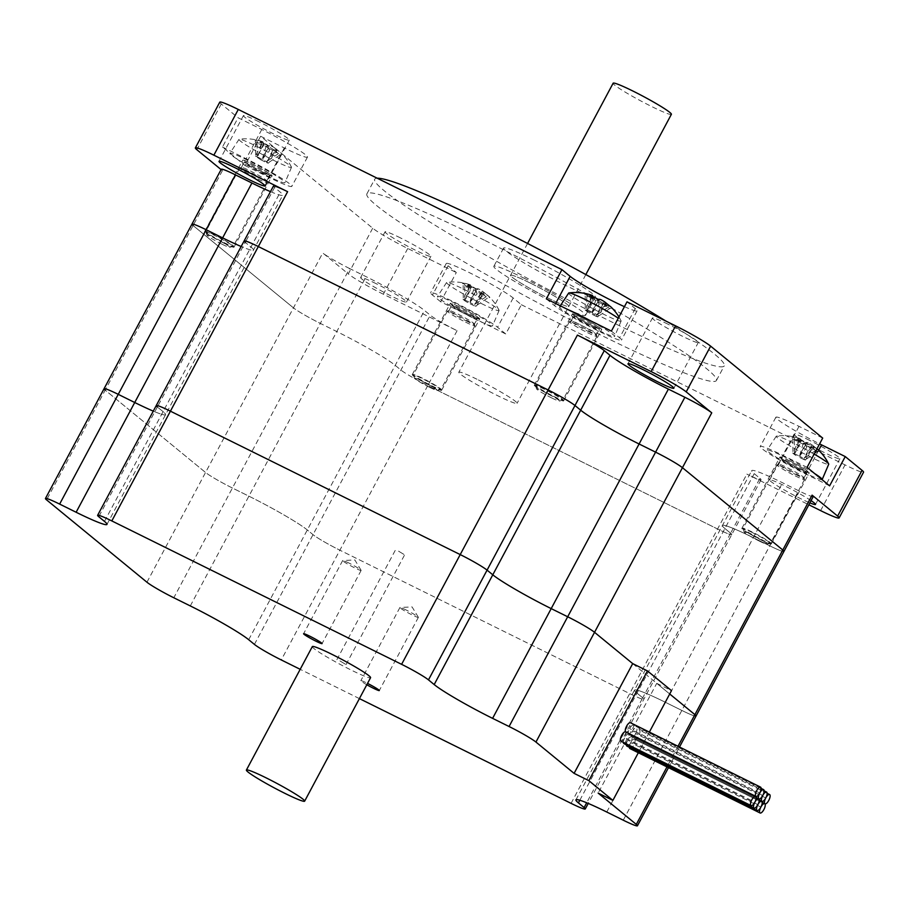 <?xml version="1.0" encoding="UTF-8"?>
<svg xmlns="http://www.w3.org/2000/svg" width="909" height="909" viewBox="0 0 909 909"><rect width="100%" height="100%" fill="white"/><g stroke="black" fill="none" stroke-linecap="round" stroke-linejoin="round"><path stroke-width="0.68" stroke-dasharray="4.54 3.41" d="M524.686 278.506A51.995 4.079 -151.9 0 0 493.837 266.337A51.995 4.079 -151.9 0 0 537.787 294.425A51.995 4.079 -151.9 0 0 585.578 315.321A51.995 4.079 -151.9 0 0 524.686 278.506M534.458 260.213A51.995 4.079 -151.9 0 0 503.609 248.043A51.995 4.079 -151.9 0 0 547.559 276.131A51.995 4.079 -151.9 0 0 595.35 297.027A51.995 4.079 -151.9 0 0 534.458 260.213M530.174 283.006A33.019 2.591 28.1 0 1 568.841 306.378A33.019 2.591 28.1 0 1 538.492 293.118A33.019 2.591 28.1 0 1 510.585 275.279A33.019 2.591 28.1 0 1 530.174 283.006A33.019 2.591 28.1 0 1 568.841 306.378A33.019 2.591 28.1 0 1 538.492 293.118A33.019 2.591 28.1 0 1 510.585 275.279A33.019 2.591 28.1 0 1 530.174 283.006M478.407 379.951A33.019 2.591 28.1 0 1 517.073 403.323A33.019 2.591 28.1 0 1 486.724 390.063A33.019 2.591 28.1 0 1 458.818 372.224A33.019 2.591 28.1 0 1 478.407 379.951M478.895 318.014A16.635 1.307 -151.9 0 0 462.886 308.549A16.635 1.307 -151.9 0 0 450.341 303.311A16.635 1.307 -151.9 0 0 464.397 312.298A16.635 1.307 -151.9 0 0 479.691 318.979A16.635 1.307 -151.9 0 0 478.895 318.014M440.808 389.359A16.635 1.307 28.1 0 1 441.604 390.325A16.635 1.307 28.1 0 1 426.31 383.632A16.635 1.307 28.1 0 1 412.243 374.644A16.635 1.307 28.1 0 1 424.787 379.894A16.635 1.307 28.1 0 1 440.808 389.359M789.841 460.931A16.635 1.307 -151.9 0 0 779.967 457.034A16.635 1.307 -151.9 0 0 794.034 466.022A16.635 1.307 -151.9 0 0 809.328 472.714A16.635 1.307 -151.9 0 0 789.841 460.931M751.754 532.265A16.635 1.307 28.1 0 1 771.241 544.048A16.635 1.307 28.1 0 1 755.947 537.355A16.635 1.307 28.1 0 1 741.88 528.368A16.635 1.307 28.1 0 1 751.754 532.265M573.181 314.855A16.635 1.307 -151.9 0 0 589.191 324.32A16.635 1.307 -151.9 0 0 601.735 329.558A16.635 1.307 -151.9 0 0 587.68 320.57A16.635 1.307 -151.9 0 0 572.386 313.889A16.635 1.307 -151.9 0 0 573.181 314.855M535.083 386.189A16.635 1.307 28.1 0 1 534.287 385.223A16.635 1.307 28.1 0 1 549.581 391.915A16.635 1.307 28.1 0 1 563.648 400.903A16.635 1.307 28.1 0 1 551.104 395.654A16.635 1.307 28.1 0 1 535.083 386.189M224.137 243.282A16.635 1.307 28.1 0 1 204.65 231.5A16.635 1.307 28.1 0 1 219.944 238.181A16.635 1.307 28.1 0 1 234.011 247.18A16.635 1.307 28.1 0 1 224.137 243.282M262.235 171.949A16.635 1.307 -151.9 0 0 272.098 175.835A16.635 1.307 -151.9 0 0 258.042 166.847A16.635 1.307 -151.9 0 0 242.748 160.166A16.635 1.307 -151.9 0 0 262.235 171.949M440.683 301.777L432.479 295.05A38.996 3.057 28.1 0 1 430.616 292.778A38.996 3.057 28.1 0 1 460.011 305.072A38.996 3.057 28.1 0 1 497.553 327.251L505.756 333.978L521.38 304.72L513.176 297.982A38.996 3.057 -151.9 0 0 475.646 275.802A38.996 3.057 -151.9 0 0 446.239 263.508A38.996 3.057 -151.9 0 0 448.103 265.78L456.307 272.507L440.683 301.777L505.756 333.978M829.61 485.838L805.919 474.112A38.996 3.057 28.1 0 1 760.254 446.501A38.996 3.057 28.1 0 1 783.388 455.625L807.078 467.351M822.702 438.093L799.011 426.366A38.996 3.057 -151.9 0 0 775.877 417.242A38.996 3.057 -151.9 0 0 819.611 443.887M611.393 331.092L619.597 337.83A38.996 3.057 28.1 0 1 621.461 340.091A38.996 3.057 28.1 0 1 592.066 327.808A38.996 3.057 28.1 0 1 554.524 305.629L546.32 298.891M624.438 306.663A38.996 3.057 -151.9 0 0 637.084 310.833A38.996 3.057 -151.9 0 0 635.221 308.56L627.017 301.833M260.622 136.248L284.312 147.974A38.996 3.057 -151.9 0 0 307.458 157.109A38.996 3.057 -151.9 0 0 261.781 129.487L238.09 117.761L222.466 147.031L244.998 165.518L260.622 136.248L372.701 228.204A31.201 2.443 -151.9 0 0 407.755 248.475L456.307 272.507M219.773 102.16A31.201 2.443 -151.9 0 0 221.273 103.967L238.09 117.761M521.38 304.72L845.04 464.885A31.201 2.443 -151.9 0 0 863.55 472.191M258.826 121.704A25.997 2.045 -151.9 0 0 243.407 115.625A25.997 2.045 -151.9 0 0 265.383 129.669A25.997 2.045 -151.9 0 0 289.278 140.111A25.997 2.045 -151.9 0 0 258.826 121.704M667.831 324.115A25.997 2.045 -151.9 0 0 652.412 318.025A25.997 2.045 -151.9 0 0 674.387 332.08A25.997 2.045 -151.9 0 0 698.282 342.523A25.997 2.045 -151.9 0 0 667.831 324.115M400.471 237.908A25.997 2.045 -151.9 0 0 385.041 231.818A25.997 2.045 -151.9 0 0 407.016 245.862A25.997 2.045 -151.9 0 0 430.911 256.315A25.997 2.045 -151.9 0 0 400.471 237.908M809.476 440.308A25.997 2.045 -151.9 0 0 794.057 434.229A25.997 2.045 -151.9 0 0 816.032 448.273A25.997 2.045 -151.9 0 0 839.927 458.715A25.997 2.045 -151.9 0 0 809.476 440.308M484.429 240.215A198.117 15.544 -151.9 0 0 366.895 193.856A198.117 15.544 -151.9 0 0 534.344 300.879A198.117 15.544 -151.9 0 0 716.428 380.485A198.117 15.544 -151.9 0 0 484.429 240.215M407.755 248.475L383.337 294.209L457.079 330.706A23.918 1.875 28.1 0 1 430.218 315.162L424.503 310.48A51.995 4.079 -151.9 0 0 366.1 276.677L349.613 268.53L320.32 323.399A23.918 1.875 28.1 0 1 293.448 307.856A23.918 1.875 -151.9 0 0 320.32 323.399L336.807 331.558A51.995 4.079 28.1 0 1 395.21 365.35L400.914 370.031A23.918 1.875 -151.9 0 0 427.787 385.575A23.918 1.875 28.1 0 1 400.914 370.031L395.21 365.35A51.995 4.079 -151.9 0 0 336.807 331.558L320.32 323.399L232.42 488.019A23.918 1.875 28.1 0 1 205.548 472.475L105.194 390.143L46.598 499.893M349.613 268.53A23.918 1.875 28.1 0 1 322.752 252.975L348.295 273.927L372.701 228.204M191.947 224.137A23.918 1.875 -151.9 0 0 193.094 225.523L293.448 307.856L193.094 225.523L105.194 390.143L205.548 472.475A23.918 1.875 -151.9 0 0 232.42 488.019L248.907 496.178A51.995 4.079 28.1 0 1 307.31 529.97L313.014 534.651A23.918 1.875 -151.9 0 0 339.886 550.195A23.918 1.875 28.1 0 1 313.014 534.651L307.31 529.97A51.995 4.079 -151.9 0 0 248.907 496.178L232.42 488.019L173.812 597.77M221.08 169.574L222.398 170.653A23.918 1.875 28.1 0 1 221.251 169.256M457.079 330.706L427.787 385.575L717.576 528.993A23.918 1.875 -151.9 0 0 731.768 534.583A23.918 1.875 28.1 0 1 717.576 528.993L427.787 385.575L281.279 659.945M813.248 496.541A23.918 1.875 28.1 0 1 799.056 490.94L782.569 482.781A51.995 4.079 -151.9 0 0 751.72 470.612A51.995 4.079 -151.9 0 0 754.209 473.634L759.924 478.327L730.62 533.197A23.918 1.875 28.1 0 1 731.768 534.583A23.918 1.875 -151.9 0 0 730.62 533.197L724.916 528.515A51.995 4.079 28.1 0 1 722.428 525.493A51.995 4.079 28.1 0 1 753.266 537.662L769.753 545.82A23.918 1.875 -151.9 0 0 783.944 551.411A23.918 1.875 28.1 0 1 769.753 545.82L753.266 537.662A51.995 4.079 -151.9 0 0 722.428 525.493A51.995 4.079 -151.9 0 0 724.916 528.515L730.62 533.197L642.72 697.817A23.918 1.875 28.1 0 1 643.867 699.214A23.918 1.875 28.1 0 1 629.676 693.612L339.886 550.195L629.676 693.612A23.918 1.875 -151.9 0 0 643.867 699.214A23.918 1.875 -151.9 0 0 642.72 697.817L637.016 693.135A51.995 4.079 28.1 0 1 634.527 690.113A51.995 4.079 28.1 0 1 665.377 702.282L681.852 710.44A23.918 1.875 -151.9 0 0 696.044 716.031A23.918 1.875 28.1 0 1 681.852 710.44L665.377 702.282A51.995 4.079 -151.9 0 0 634.527 690.113A51.995 4.079 -151.9 0 0 637.016 693.135L642.72 697.817L586.68 802.772M244.135 240.953A23.918 1.875 -151.9 0 0 245.271 242.351L250.986 247.032A51.995 4.079 28.1 0 1 253.475 250.055A51.995 4.079 28.1 0 1 241.169 246.498A51.995 4.079 -151.9 0 0 253.475 250.055A51.995 4.079 -151.9 0 0 250.986 247.032L245.271 242.351L157.371 406.971L163.086 411.652A51.995 4.079 28.1 0 1 165.574 414.674A51.995 4.079 28.1 0 1 153.269 411.118A51.995 4.079 -151.9 0 0 165.574 414.674A51.995 4.079 -151.9 0 0 163.086 411.652L157.371 406.971L98.774 516.721M759.924 478.327A23.918 1.875 28.1 0 1 761.06 479.713A23.918 1.875 28.1 0 1 746.88 474.112L808.84 504.779M270.473 191.629A51.995 4.079 -151.9 0 0 282.767 195.185A51.995 4.079 -151.9 0 0 280.279 192.163L274.575 187.47A23.918 1.875 28.1 0 1 273.427 186.084M383.337 294.209A31.201 2.443 28.1 0 1 348.295 273.927M376.053 283.631A25.997 2.045 -151.9 0 0 360.634 277.552A25.997 2.045 -151.9 0 0 382.598 291.596A25.997 2.045 -151.9 0 0 406.493 302.038A25.997 2.045 -151.9 0 0 376.053 283.631M811.067 500.632A25.997 2.045 -151.9 0 0 785.058 486.042A25.997 2.045 -151.9 0 0 769.639 479.952A25.997 2.045 -151.9 0 0 770.877 481.463A25.997 2.045 -151.9 0 0 809.862 502.882M222.466 147.031L246.157 158.757A38.996 3.057 28.1 0 1 291.823 186.368A38.996 3.057 28.1 0 1 268.689 177.244L244.998 165.518M377.258 178.232A198.117 15.544 -151.9 0 0 374.713 179.221A198.117 15.544 -151.9 0 0 542.162 286.244A198.117 15.544 -151.9 0 0 724.246 365.85A198.117 15.544 -151.9 0 0 665.911 321.07M671.387 114.318A33.019 2.591 28.1 0 1 641.038 101.058A33.019 2.591 28.1 0 1 613.132 83.219M632.709 663.615L669.706 693.976L656.741 683.341L598.145 793.091M359.407 698.612L300.186 669.308M366.804 684.761A10.465 0.818 28.1 0 1 360.839 680.693A10.465 0.818 28.1 0 1 367.043 683.136A10.465 0.818 28.1 0 1 367.531 683.386M339.943 660.911L346.034 664.593L339.943 660.911M104.046 388.757A23.918 1.875 -151.9 0 0 105.194 390.143M156.234 405.584A23.918 1.875 -151.9 0 0 157.371 406.971M348.874 563.012A10.465 0.818 -151.9 0 0 342.795 560.512A10.465 0.818 -151.9 0 0 342.659 560.569A10.465 0.818 -151.9 0 0 351.51 566.227A10.465 0.818 -151.9 0 0 361.123 570.432A10.465 0.818 -151.9 0 0 361.1 570.295A10.465 0.818 -151.9 0 0 348.874 563.012M406.107 609.973A10.465 0.818 -151.9 0 0 400.028 607.473A10.465 0.818 -151.9 0 0 399.903 607.53A10.465 0.818 -151.9 0 0 408.743 613.177A10.465 0.818 -151.9 0 0 418.367 617.381A10.465 0.818 -151.9 0 0 418.333 617.245A10.465 0.818 -151.9 0 0 406.107 609.973M398.551 551.161L404.63 554.842L398.551 551.161M649.356 732.097L638.334 752.743M656.741 683.341L671.49 690.635M761.822 801.295L631.675 736.881A5.204 1.898 116.3 0 0 631.812 736.972A5.204 1.898 116.3 0 0 635.618 733.54A5.204 1.898 116.3 0 0 636.425 727.654A5.204 1.898 116.3 0 0 632.619 731.075A5.204 1.898 116.3 0 0 631.675 736.881A5.204 1.898 116.3 0 0 631.539 736.801A5.204 1.898 116.3 0 0 627.733 740.221A5.204 1.898 116.3 0 0 626.369 744.869M762.765 795.489L632.619 731.075A5.204 1.898 116.3 0 0 633.414 725.189A5.204 1.898 116.3 0 0 629.607 728.609A5.204 1.898 116.3 0 0 628.676 734.415A5.204 1.898 116.3 0 0 628.801 734.506A5.204 1.898 116.3 0 0 632.619 731.075M765.764 797.954L635.618 733.54A5.204 1.898 116.3 0 0 634.675 739.347A5.204 1.898 116.3 0 0 634.812 739.437A5.204 1.898 116.3 0 0 638.822 735.62A5.204 1.898 116.3 0 0 639.425 730.12A5.204 1.898 116.3 0 0 635.618 733.54M758.822 798.829L628.676 734.415A5.204 1.898 116.3 0 0 628.539 734.336A5.204 1.898 116.3 0 0 624.722 737.756A5.204 1.898 116.3 0 0 623.369 742.403M759.754 793.023L629.607 728.609A5.204 1.898 116.3 0 0 630.414 722.723M755.811 796.364L625.665 731.95A5.204 1.898 116.3 0 0 625.801 732.04A5.204 1.898 116.3 0 0 629.607 728.609M625.619 731.904A5.204 1.898 116.3 0 0 625.665 731.95A5.204 1.898 116.3 0 1 624.722 737.756L754.879 802.17M764.833 803.761L634.675 739.347A5.204 1.898 116.3 0 0 634.55 739.267A5.204 1.898 116.3 0 0 630.732 742.687A5.204 1.898 116.3 0 0 631.675 736.881M760.878 807.101L630.732 742.687A5.204 1.898 116.3 0 0 629.38 747.334M626.926 746.119A5.204 1.898 116.3 0 0 630.732 742.687M757.879 804.635L627.733 740.221A5.204 1.898 116.3 0 0 628.676 734.415M623.926 743.653A5.204 1.898 116.3 0 0 627.733 740.221M620.915 741.187A5.204 1.898 116.3 0 0 624.722 737.756M629.937 748.584A5.204 1.898 116.3 0 0 633.846 744.96A5.204 1.898 116.3 0 0 634.675 739.347M270.984 145.792A50.188 45.882 -72.1 0 1 274.711 147.951L273.723 149.735A48.791 45.257 -50.6 0 1 278.427 153.655L279.495 152.008A49.7 17.68 -31.5 0 1 281.551 153.451A49.7 17.68 -31.5 0 1 282.279 154.303A50.79 47.109 -50.6 0 0 277.506 150.246A50.188 19.953 -59.9 0 0 275.7 149.655L272.78 150.224A48.791 17.828 116.3 0 1 273.961 152.996L276.881 152.564A49.7 37.973 -1.4 0 0 268.825 148.576A50.79 18.555 116.3 0 0 268.791 148.451A50.79 18.555 116.3 0 0 267.644 145.667L268.28 147.974L262.406 159.03L260.769 159.768L255.463 156.2L261.565 143.736A48.791 45.257 -50.6 0 0 255.554 142.338L254.918 139.85A50.79 47.109 129.4 0 1 261.122 141.225L261.565 143.736A48.382 19.225 -59.9 0 1 264.076 144.531L257.054 156.712L266.212 161.518L267.848 160.779L273.734 149.758A48.382 44.223 107.9 0 0 268.598 146.758L268.564 146.769A48.791 17.828 116.3 0 0 266.042 146.497L268.371 145.576A50.79 18.555 -63.7 0 1 270.984 145.792L268.598 146.758M261.122 141.225A50.188 19.953 120.1 0 1 262.167 141.509A50.188 19.953 120.1 0 1 262.928 141.804L264.076 144.531A48.791 17.828 -63.7 0 0 261.565 144.281L260.315 141.588A49.7 41.871 64.2 0 1 268.371 145.576M262.928 141.804A50.79 18.555 116.3 0 0 260.315 141.588M255.463 156.2L257.054 156.712M261.565 144.281L258.201 155.575M274.711 147.951A50.79 47.109 129.4 0 1 279.495 152.008M266.042 146.497L262.678 157.791L268.564 146.769M262.678 157.791L262.94 159.62M278.427 153.655L267.848 160.779M277.506 150.246L275.291 151.019A48.791 45.257 129.4 0 1 279.972 154.928L282.279 154.303M266.212 161.518L268.257 163.2L269.405 162.052L275.291 151.03A48.382 19.225 120.1 0 0 272.802 150.212M275.7 149.655A50.79 18.555 -63.7 0 1 276.881 152.564M272.78 150.224L266.667 162.688L260.769 159.768M268.257 163.2L266.667 162.688M273.961 152.996L266.894 161.245M267.644 145.667A50.188 45.882 107.9 0 0 263.905 143.508L263.156 145.008A48.382 44.223 -72.1 0 1 268.28 147.974L268.291 148.008A48.791 17.828 -63.7 0 1 269.484 150.769L268.825 148.576M268.791 148.451L269.484 150.769L262.406 159.03M263.156 145.008L263.121 145.02A48.791 45.257 129.4 0 0 257.111 143.611L257.702 142.134A49.7 13.783 85.1 0 0 254.918 139.85M263.905 143.508A50.79 47.109 -50.6 0 0 257.702 142.134M263.121 145.02L257.236 156.03L257.497 157.871M257.111 143.611L257.236 156.03M273.825 160.416A29.747 2.329 -151.9 0 0 291.482 167.358A29.747 2.329 -151.9 0 0 291.437 167.063A29.747 2.329 -151.9 0 0 276.097 156.712A29.747 2.329 -151.9 0 0 249.339 142.838A29.747 2.329 -151.9 0 0 239.283 139.213A29.747 2.329 -151.9 0 0 239.01 139.35A29.747 2.329 -151.9 0 0 273.825 160.416M255.69 154.757L255.554 142.338M269.405 162.052L279.972 154.928M258.258 177.562A14.294 1.125 -151.9 0 0 266.746 180.914A14.294 1.125 -151.9 0 0 266.746 180.811A14.294 1.125 -151.9 0 0 254.656 173.187A14.294 1.125 -151.9 0 0 241.589 167.381A14.294 1.125 -151.9 0 0 241.51 167.438A14.294 1.125 -151.9 0 0 258.258 177.562M266.439 175.392A31.201 2.443 -151.9 0 0 284.949 182.686A31.201 2.443 -151.9 0 0 258.576 165.847A31.201 2.443 -151.9 0 0 229.909 153.291A31.201 2.443 -151.9 0 0 266.439 175.392M224.08 242.578A15.601 1.227 -151.9 0 0 233.249 246.294A15.601 1.227 -151.9 0 0 233.34 246.225A15.601 1.227 -151.9 0 0 220.16 237.794A15.601 1.227 -151.9 0 0 205.82 231.534A15.601 1.227 -151.9 0 0 205.809 231.636A15.601 1.227 -151.9 0 0 224.08 242.578M222.114 244.248A12.999 1.023 28.1 0 1 206.888 235.136A12.999 1.023 28.1 0 1 218.842 240.271A12.999 1.023 28.1 0 1 229.75 247.339A12.999 1.023 28.1 0 1 222.114 244.248M258.02 179.016A15.601 1.227 -151.9 0 0 267.28 182.664A15.601 1.227 -151.9 0 0 267.28 182.561A15.601 1.227 -151.9 0 0 254.088 174.233A15.601 1.227 -151.9 0 0 239.84 167.904A15.601 1.227 -151.9 0 0 239.76 167.972A15.601 1.227 -151.9 0 0 258.02 179.016M469.158 286.892A48.791 45.257 -50.6 0 0 463.147 285.483L462.511 282.994A50.79 47.109 129.4 0 1 468.714 284.369L469.18 286.869L463.045 299.345L464.635 299.856L465.783 298.72L471.669 287.698A48.382 19.225 -59.9 0 0 469.18 286.869M468.714 284.369A50.188 19.953 120.1 0 1 469.76 284.653A50.188 19.953 120.1 0 1 470.521 284.96L471.669 287.676A48.791 17.828 -63.7 0 0 469.158 287.426L467.908 284.733A49.7 41.871 64.2 0 1 475.964 288.721L473.634 289.641A48.791 17.828 116.3 0 1 476.157 289.914L478.577 288.937A50.188 45.882 -72.1 0 1 482.304 291.096L481.316 292.88A48.382 44.223 107.9 0 0 476.191 289.914M470.521 284.96A50.79 18.555 116.3 0 0 467.908 284.733M469.158 287.426L465.783 298.72M475.964 288.721A50.79 18.555 -63.7 0 1 478.577 288.937M481.316 292.88L481.327 292.903A48.791 45.257 -50.6 0 1 486.02 296.8L487.076 295.152A49.7 17.68 -31.5 0 1 489.144 296.595A49.7 17.68 -31.5 0 1 489.871 297.448L487.565 298.072A48.791 45.257 129.4 0 0 482.884 294.186L485.099 293.391A50.188 19.953 -59.9 0 0 483.293 292.8L480.384 293.357A48.382 19.225 120.1 0 1 482.884 294.164L476.998 305.208L475.85 306.344L474.259 305.833L480.384 293.357M482.304 291.096A50.79 47.109 129.4 0 1 487.076 295.152M473.634 289.641L470.271 300.936L476.157 289.914M481.327 292.903L475.441 303.924L473.805 304.663L475.85 306.344M470.271 300.936L470.532 302.777L473.805 304.663M486.02 296.8L475.441 303.924M489.871 297.448A50.79 47.109 -50.6 0 0 485.099 293.391M480.372 293.368A48.791 17.828 116.3 0 1 481.554 296.141L484.474 295.709A49.7 37.973 -1.4 0 0 476.418 291.721L477.077 293.914A48.791 17.828 -63.7 0 0 475.884 291.153L475.225 288.823A50.188 45.882 107.9 0 0 471.498 286.665L470.748 288.153A48.382 44.223 -72.1 0 1 475.873 291.119M483.293 292.8A50.79 18.555 -63.7 0 1 484.474 295.709M481.554 296.141L474.487 304.39M476.418 291.721A50.79 18.555 116.3 0 0 476.373 291.596L477.077 293.914L469.998 302.174L468.362 302.913L465.09 301.015L464.829 299.186L470.748 288.153M476.373 291.596A50.79 18.555 116.3 0 0 475.225 288.823M470.714 288.164A48.791 45.257 129.4 0 0 464.692 286.755L465.294 285.29A49.7 13.783 85.1 0 0 462.511 282.994M471.498 286.665A50.79 47.109 -50.6 0 0 465.294 285.29M469.998 302.174L475.884 291.153M464.692 286.755L464.829 299.186M481.418 303.561A29.747 2.329 -151.9 0 0 499.075 310.514A29.747 2.329 -151.9 0 0 499.03 310.208A29.747 2.329 -151.9 0 0 472.396 293.641A29.747 2.329 -151.9 0 0 446.864 282.358A29.747 2.329 -151.9 0 0 446.603 282.494A29.747 2.329 -151.9 0 0 481.418 303.561M463.272 297.913L463.147 285.483M465.09 301.015L463.045 299.345M464.635 299.856L470.532 302.777M474.259 305.833L468.362 302.913M476.998 305.208L487.565 298.072M465.851 320.707A14.294 1.125 -151.9 0 0 474.328 324.058A14.294 1.125 -151.9 0 0 474.339 323.956A14.294 1.125 -151.9 0 0 462.249 316.332A14.294 1.125 -151.9 0 0 449.182 310.526A14.294 1.125 -151.9 0 0 449.103 310.583A14.294 1.125 -151.9 0 0 465.851 320.707M474.032 318.536A31.201 2.443 -151.9 0 0 492.542 325.831A31.201 2.443 -151.9 0 0 466.169 308.992A31.201 2.443 -151.9 0 0 437.502 296.436A31.201 2.443 -151.9 0 0 474.032 318.536M431.673 385.723A15.601 1.227 -151.9 0 0 440.842 389.438A15.601 1.227 -151.9 0 0 440.933 389.37A15.601 1.227 -151.9 0 0 427.741 380.951A15.601 1.227 -151.9 0 0 413.413 374.678A15.601 1.227 -151.9 0 0 413.402 374.781A15.601 1.227 -151.9 0 0 431.673 385.723M429.707 387.393A12.999 1.023 28.1 0 1 414.481 378.28A12.999 1.023 28.1 0 1 426.423 383.416A12.999 1.023 28.1 0 1 437.343 390.484A12.999 1.023 28.1 0 1 429.707 387.393M465.613 322.161A15.601 1.227 -151.9 0 0 474.873 325.808A15.601 1.227 -151.9 0 0 474.873 325.706A15.601 1.227 -151.9 0 0 461.681 317.389A15.601 1.227 -151.9 0 0 447.433 311.048A15.601 1.227 -151.9 0 0 447.342 311.117A15.601 1.227 -151.9 0 0 465.613 322.161M591.202 297.47A48.791 45.257 -50.6 0 0 585.191 296.061L584.555 293.573A50.79 47.109 129.4 0 1 590.759 294.948L591.225 297.448L585.101 309.924L586.691 310.435L587.839 309.299L593.713 298.277A48.382 19.225 -59.9 0 0 591.225 297.448M590.759 294.948A50.188 19.953 120.1 0 1 591.804 295.232M593.02 296.618L593.713 298.254A48.791 17.828 -63.7 0 0 591.202 298.004L589.952 295.311M591.202 298.004L587.839 309.299M600.622 299.527L598.202 300.493A48.791 17.828 116.3 0 0 595.679 300.22L598.008 299.3M604.349 301.674L603.36 303.458A48.382 44.223 107.9 0 0 598.236 300.493M603.36 303.458L603.371 303.492A48.791 45.257 -50.6 0 1 608.064 307.378L609.132 305.731M595.679 300.22L592.316 311.514L598.202 300.493M603.371 303.492L597.486 314.514L595.849 315.253L597.895 316.923L596.304 316.412L596.531 314.969L602.417 303.947A48.382 19.225 120.1 0 1 604.928 304.742A48.791 45.257 129.4 0 1 609.609 308.651L611.916 308.026A50.79 47.109 -50.6 0 0 609.905 306.174M592.316 311.514L592.577 313.355L595.849 315.253M608.064 307.378L597.486 314.514M607.598 304.31A50.79 47.109 -50.6 0 0 607.144 303.97L604.928 304.742L597.895 316.923M607.144 303.97A50.188 19.953 -59.9 0 0 605.337 303.379L602.44 303.936A48.791 17.828 116.3 0 1 603.599 306.719L606.519 306.288A49.7 37.973 -1.4 0 0 598.463 302.299L599.122 304.504A48.791 17.828 -63.7 0 0 597.929 301.731L597.281 299.402A50.188 45.882 107.9 0 0 593.543 297.243L592.793 298.731A48.382 44.223 -72.1 0 1 597.917 301.697M605.337 303.379A50.79 18.555 -63.7 0 1 606.519 306.288M603.599 306.719L596.531 314.969M598.463 302.299A50.79 18.555 116.3 0 0 598.429 302.174L599.122 304.504L592.043 312.753L590.407 313.491L587.134 311.594L586.873 309.764L592.793 298.731A48.791 45.257 129.4 0 0 586.748 297.334L587.339 295.868A49.7 13.783 85.1 0 0 584.555 293.573M598.429 302.174A50.79 18.555 116.3 0 0 597.281 299.402M593.543 297.243A50.79 47.109 -50.6 0 0 587.339 295.868M592.043 312.753L597.929 301.731M586.748 297.334L586.873 309.764M611.189 307.174A49.7 17.68 -31.5 0 1 611.916 308.026M568.648 293.073A29.747 2.329 -151.9 0 0 603.462 314.139A29.747 2.329 -151.9 0 0 621.12 321.093A29.747 2.329 -151.9 0 0 621.074 320.797A29.747 2.329 -151.9 0 0 618.245 318.264M585.316 308.492L585.191 296.061M587.134 311.594L585.101 309.924M586.691 310.435L592.577 313.355M596.304 316.412L590.407 313.491M599.042 315.787L609.609 308.651M587.896 331.285A14.294 1.125 -151.9 0 0 596.384 334.637A14.294 1.125 -151.9 0 0 596.384 334.535A14.294 1.125 -151.9 0 0 584.294 326.91A14.294 1.125 -151.9 0 0 571.227 321.104A14.294 1.125 -151.9 0 0 571.147 321.161A14.294 1.125 -151.9 0 0 587.896 331.285M568.08 309.662A31.201 2.443 -151.9 0 0 559.546 307.015A31.201 2.443 -151.9 0 0 596.077 329.126A31.201 2.443 -151.9 0 0 614.586 336.41A31.201 2.443 -151.9 0 0 589.623 320.32M553.717 396.301A15.601 1.227 -151.9 0 0 562.887 400.017A15.601 1.227 -151.9 0 0 562.978 399.949A15.601 1.227 -151.9 0 0 549.786 391.529A15.601 1.227 -151.9 0 0 535.458 385.257A15.601 1.227 -151.9 0 0 535.446 385.371A15.601 1.227 -151.9 0 0 553.717 396.301M551.752 397.972A12.999 1.023 28.1 0 1 536.526 388.859A12.999 1.023 28.1 0 1 548.479 393.995A12.999 1.023 28.1 0 1 559.387 401.062A12.999 1.023 28.1 0 1 551.752 397.972M587.657 332.739A15.601 1.227 -151.9 0 0 596.918 336.387A15.601 1.227 -151.9 0 0 596.918 336.285A15.601 1.227 -151.9 0 0 583.726 327.967A15.601 1.227 -151.9 0 0 569.477 321.638A15.601 1.227 -151.9 0 0 569.398 321.695A15.601 1.227 -151.9 0 0 587.657 332.739M798.795 440.615A48.791 45.257 -50.6 0 0 792.784 439.206L792.137 436.718A50.79 47.109 129.4 0 1 798.352 438.093L798.818 440.592L792.682 453.068L794.273 453.58L795.42 452.443L801.306 441.399A48.382 19.225 -59.9 0 0 798.818 440.592M798.352 438.093A50.188 19.953 120.1 0 1 799.397 438.377A50.188 19.953 120.1 0 1 800.159 438.683L801.306 441.399M801.306 441.422A48.791 17.828 -63.7 0 0 798.795 441.149L797.545 438.456A49.7 41.871 64.2 0 1 805.601 442.444L803.272 443.365A48.791 17.828 116.3 0 1 805.794 443.637L808.215 442.672A50.188 45.882 -72.1 0 1 811.942 444.831L810.953 446.603A48.382 44.223 107.9 0 0 805.817 443.637M800.159 438.683A50.79 18.555 116.3 0 0 797.545 438.456M798.795 441.149L795.42 452.443M805.601 442.444A50.79 18.555 -63.7 0 1 808.215 442.672M810.953 446.603L810.964 446.637A48.791 45.257 -50.6 0 1 815.646 450.523L816.714 448.887A49.7 17.68 -31.5 0 1 816.896 448.978M811.942 444.831A50.79 47.109 129.4 0 1 816.714 448.887M803.272 443.365L799.909 454.659L805.794 443.637M810.964 446.637L805.079 457.659L803.442 458.397L805.488 460.068L803.897 459.556L804.124 458.113L810.021 447.08A48.382 19.225 120.1 0 1 812.521 447.887A48.791 45.257 129.4 0 1 817.202 451.796L819.509 451.171A50.79 47.109 -50.6 0 0 817.498 449.319M799.909 454.659L800.17 456.5L803.442 458.397M815.646 450.523L805.079 457.659M816.952 448.853A50.79 47.109 -50.6 0 0 814.737 447.114L812.521 447.887L805.488 460.068M814.737 447.114A50.188 19.953 -59.9 0 0 812.919 446.535L810.021 447.08M810.01 447.092A48.791 17.828 116.3 0 1 811.192 449.864L814.112 449.432A49.7 37.973 -1.4 0 0 806.056 445.444L806.715 447.648A48.791 17.828 -63.7 0 0 805.522 444.876L804.863 442.547A50.188 45.882 107.9 0 0 801.136 440.388L800.386 441.876A48.382 44.223 -72.1 0 1 805.51 444.853M812.919 446.535A50.79 18.555 -63.7 0 1 814.112 449.432M811.192 449.864L804.124 458.113M806.408 446.649L806.715 447.648L799.636 455.898L798 456.636L794.727 454.739L794.466 452.909L800.386 441.876A48.791 45.257 129.4 0 0 794.33 440.479L794.932 439.013A49.7 13.783 85.1 0 0 792.137 436.718M806.056 445.444A50.79 18.555 116.3 0 0 806.01 445.319A50.79 18.555 116.3 0 0 804.863 442.547M801.136 440.388A50.79 47.109 -50.6 0 0 794.932 439.013M799.636 455.898L805.522 444.876M794.33 440.479L794.466 452.909M818.782 450.319A49.7 17.68 -31.5 0 1 819.509 451.171M814.169 454.08A29.747 2.329 -151.9 0 0 786.569 439.717A29.747 2.329 -151.9 0 0 776.502 436.093A29.747 2.329 -151.9 0 0 776.241 436.218A29.747 2.329 -151.9 0 0 811.055 457.284A29.747 2.329 -151.9 0 0 828.713 464.238M792.909 451.637L792.784 439.206M794.727 454.739L792.682 453.068M794.273 453.58L800.17 456.5M803.897 459.556L798 456.636M806.635 458.931L817.202 451.796M795.489 474.43A14.294 1.125 -151.9 0 0 803.965 477.782A14.294 1.125 -151.9 0 0 803.976 477.679A14.294 1.125 -151.9 0 0 791.887 470.055A14.294 1.125 -151.9 0 0 778.82 464.249A14.294 1.125 -151.9 0 0 778.74 464.306A14.294 1.125 -151.9 0 0 795.489 474.43M814.612 473.544A31.201 2.443 -151.9 0 0 785.058 457.193A31.201 2.443 -151.9 0 0 767.139 450.16A31.201 2.443 -151.9 0 0 803.67 472.271A31.201 2.443 -151.9 0 0 822.077 479.657M761.31 539.446A15.601 1.227 -151.9 0 0 770.48 543.162A15.601 1.227 -151.9 0 0 770.571 543.093A15.601 1.227 -151.9 0 0 757.379 534.674A15.601 1.227 -151.9 0 0 743.039 528.402A15.601 1.227 -151.9 0 0 743.039 528.515A15.601 1.227 -151.9 0 0 761.31 539.446M759.345 541.116A12.999 1.023 28.1 0 1 744.119 532.004A12.999 1.023 28.1 0 1 756.061 537.139A12.999 1.023 28.1 0 1 766.98 544.207A12.999 1.023 28.1 0 1 759.345 541.116M795.25 475.884A15.601 1.227 -151.9 0 0 804.51 479.532A15.601 1.227 -151.9 0 0 804.51 479.429A15.601 1.227 -151.9 0 0 791.319 471.112A15.601 1.227 -151.9 0 0 777.07 464.783A15.601 1.227 -151.9 0 0 776.979 464.84A15.601 1.227 -151.9 0 0 795.25 475.884M312.321 646.594A33.019 2.591 -151.9 0 0 340.227 664.422A33.019 2.591 -151.9 0 0 370.577 677.694M448.103 265.78L432.479 295.05M513.176 297.982L497.553 327.251M818.679 450.228L805.919 474.112M799.011 426.366L783.388 455.625M635.221 308.56L619.597 337.83M555.649 303.515L554.524 305.629M146.951 582.226L322.752 252.975M222.398 170.653L193.094 225.523M221.273 103.967L196.855 149.701M254.418 644.401L430.218 315.162M820.622 510.619L845.04 464.885M571.079 803.363L746.88 474.112M623.256 820.191L799.056 490.94M274.575 187.47L245.271 242.351M104.478 521.402L280.279 192.163M248.702 639.72L424.503 310.48M190.299 605.928L366.1 276.677M606.769 812.032L782.569 482.781M579.817 800.25L754.209 473.634M261.781 129.487L246.157 158.757M284.312 147.974L268.689 177.244M678.012 746.278L666.99 766.923M241.51 167.438L244.328 161.336C243.657 160.586 243.521 162.177 261.826 171.619A15.339 1.204 -151.9 0 0 266.292 171.665A15.339 1.204 -151.9 0 0 244.123 160.7A15.339 1.204 -151.9 0 0 261.86 171.642L270.246 175.176L269.553 175.653A14.294 1.125 28.1 0 1 261.065 172.301A14.294 1.125 28.1 0 1 244.316 162.177A14.294 1.125 28.1 0 1 257.463 167.926A14.294 1.125 28.1 0 1 269.553 175.653L266.746 180.914M469.442 314.787A15.339 1.204 -151.9 0 0 473.884 314.809A15.339 1.204 -151.9 0 0 451.716 303.845A15.339 1.204 -151.9 0 0 469.442 314.787M468.658 315.446A14.294 1.125 28.1 0 1 451.909 305.322A14.294 1.125 28.1 0 1 465.056 311.071A14.294 1.125 28.1 0 1 477.145 318.798A14.294 1.125 28.1 0 1 468.658 315.446M571.147 321.161L573.965 315.071C573.295 314.309 573.159 315.9 591.464 325.342A15.339 1.204 -151.9 0 0 595.929 325.388A15.339 1.204 -151.9 0 0 573.761 314.423A15.339 1.204 -151.9 0 0 591.498 325.365L599.883 328.899L599.19 329.376A14.294 1.125 28.1 0 1 590.702 326.036A14.294 1.125 28.1 0 1 573.954 315.9A14.294 1.125 28.1 0 1 587.1 321.65A14.294 1.125 28.1 0 1 599.19 329.376L596.384 334.637M799.079 468.51A15.339 1.204 -151.9 0 0 803.522 468.544A15.339 1.204 -151.9 0 0 781.354 457.568A15.339 1.204 -151.9 0 0 799.079 468.51M798.295 469.18A14.294 1.125 28.1 0 1 781.547 459.056A14.294 1.125 28.1 0 1 794.693 464.794A14.294 1.125 28.1 0 1 806.772 472.521A14.294 1.125 28.1 0 1 798.295 469.18M503.609 248.043L493.837 266.337M595.35 297.027L585.578 315.321M527.572 243.464L458.818 372.224M585.828 274.575L517.073 403.323M441.604 390.325L479.691 318.979M412.243 374.644L450.341 303.311M771.241 544.048L809.328 472.714M741.88 528.368L779.967 457.034M563.648 400.903L601.735 329.558M534.287 385.223L572.386 313.889M234.011 247.18L272.098 175.835M204.65 231.5L242.748 160.166M446.239 263.508L430.616 292.778M775.877 417.242L760.254 446.501M637.084 310.833L621.461 340.091M761.06 479.713L588.225 803.42M106.967 524.425L282.767 195.185M575.92 799.863L751.72 470.612M307.458 157.109L291.823 186.368M264.86 185.845L289.278 140.111M218.989 161.347L243.407 115.625M673.864 388.245L698.282 342.523M627.994 363.759L652.412 318.025M406.493 302.038L430.911 256.315M360.634 277.552L385.041 231.818M815.509 504.45L839.927 458.715M769.639 479.952L794.057 434.229M716.428 380.485L724.246 365.85M366.895 193.856L374.713 179.221M668.479 767.662L679.5 747.016M361.1 570.295L354.851 559.967L342.795 560.512M342.659 560.569L303.595 633.732M361.123 570.432L322.059 643.595M418.333 617.245L412.084 606.928L400.028 607.473M399.903 607.53L360.839 680.693M418.367 617.381L379.303 690.556M346.034 664.593L404.63 554.842M336.864 659.695L395.46 549.945M761.878 801.34L631.812 736.972M764.128 790.841L636.425 727.654M758.867 798.875L628.801 734.506M761.117 788.387L633.414 725.189M755.868 796.409L625.801 732.04M767.128 793.307L639.425 730.12M764.878 803.806L634.812 739.437M759.242 799.988L631.539 736.801M756.231 797.523L628.539 734.336M762.242 802.454L634.55 739.267M291.437 167.063A51.018 51.018 0 0 0 281.551 153.451M262.167 141.509A51.018 51.018 0 0 0 239.283 139.213M229.75 247.339L233.249 246.294M206.888 235.136L205.809 231.636M239.76 167.972L205.82 231.534M267.28 182.664L233.34 246.225M241.589 167.381L239.84 167.904M266.746 180.811L267.28 182.561M239.01 139.35L229.909 153.291M291.482 167.358L284.949 182.686M499.03 310.208A51.018 51.018 0 0 0 489.144 296.595M469.76 284.653A51.018 51.018 0 0 0 446.864 282.358M449.103 310.583L451.921 304.492C451.25 303.731 451.114 305.322 469.419 314.764L477.839 318.32L474.328 324.058M437.343 390.484L440.842 389.438M414.481 378.28L413.402 374.781M447.342 311.117L413.413 374.678M474.873 325.808L440.933 389.37M449.182 310.526L447.433 311.048M474.339 323.956L474.873 325.706M446.603 282.494L437.502 296.436M499.075 310.514L492.542 325.831M621.074 320.797A51.018 51.018 0 0 0 618.949 316.946M559.387 401.062L562.887 400.017M536.526 388.859L535.446 385.371M569.398 321.695L535.458 385.257M596.918 336.387L562.978 399.949M571.227 321.104L569.477 321.638M596.384 334.535L596.918 336.285M560.33 305.822L559.546 307.015M621.12 321.093L614.586 336.41M806.408 446.626L806.01 445.319M799.397 438.377A51.018 51.018 0 0 0 776.502 436.093M778.74 464.306L781.558 458.216C780.888 457.454 780.751 459.045 799.056 468.487L807.476 472.055L803.965 477.782M766.98 544.207L770.48 543.162M744.119 532.004L743.039 528.515M776.979 464.84L743.039 528.402M804.51 479.532L770.571 543.093M778.82 464.249L777.07 464.783M803.976 477.679L804.51 479.429M776.241 436.218L767.139 450.16"/><path stroke-width="1.36" d="M819.611 443.887A38.996 3.057 -151.9 0 0 821.543 444.853L845.245 456.579L829.61 485.838L807.078 467.351L822.702 438.093L710.622 346.136A31.201 2.443 -151.9 0 0 675.58 325.865L627.017 301.833L611.393 331.092L546.32 298.891L561.944 269.632L570.148 276.359A38.996 3.057 -151.9 0 0 624.438 306.663M238.283 109.455A31.201 2.443 -151.9 0 0 219.773 102.16L195.367 147.883A31.201 2.443 28.1 0 1 213.865 155.178L238.283 109.455L561.944 269.632M862.062 470.373L837.644 516.096A31.201 2.443 28.1 0 1 839.132 517.914L863.55 472.191A31.201 2.443 -151.9 0 0 862.062 470.373L845.245 456.579M195.367 147.883A31.201 2.443 28.1 0 0 196.855 149.701L221.08 169.574M837.644 516.096L812.101 495.144L782.797 550.025A23.918 1.875 28.1 0 1 783.944 551.411A23.918 1.875 -151.9 0 0 782.797 550.025L682.443 467.692A23.918 1.875 -151.9 0 0 655.582 452.148A23.918 1.875 28.1 0 1 682.443 467.692L782.797 550.025L694.896 714.644A23.918 1.875 28.1 0 1 696.044 716.031A23.918 1.875 -151.9 0 0 694.896 714.644L678.012 746.278M675.58 325.865L651.162 371.588L577.408 335.091A23.918 1.875 28.1 0 1 604.28 350.635L609.984 355.317A51.995 4.079 -151.9 0 0 668.388 389.12L684.875 397.278L655.582 452.148L639.095 443.99A51.995 4.079 28.1 0 1 580.692 410.198L574.977 405.516A23.918 1.875 -151.9 0 0 548.116 389.961A23.918 1.875 28.1 0 1 574.977 405.516L580.692 410.198A51.995 4.079 -151.9 0 0 639.095 443.99L655.582 452.148L567.682 616.768A23.918 1.875 28.1 0 1 594.543 632.312L632.709 663.615L647.458 670.922L588.85 780.661L612.893 800.386L598.145 793.091L636.3 824.395A23.918 1.875 28.1 0 1 637.448 825.781A23.918 1.875 28.1 0 1 623.256 820.191L606.769 812.032A51.995 4.079 28.1 0 0 575.92 799.863A51.995 4.079 28.1 0 0 578.408 802.886L579.817 800.25M577.408 335.091L548.116 389.961L258.315 246.555A23.918 1.875 -151.9 0 0 244.135 240.953A23.918 1.875 28.1 0 1 258.315 246.555L548.116 389.961L460.215 554.592A23.918 1.875 28.1 0 1 487.076 570.136A23.918 1.875 -151.9 0 0 460.215 554.592L401.608 664.331A23.918 1.875 28.1 0 1 428.48 679.887L487.076 570.136L492.792 574.818L487.076 570.136L604.28 350.635M245.271 242.351A23.918 1.875 28.1 0 1 244.135 240.953L156.234 405.584A23.918 1.875 28.1 0 1 170.415 411.175L460.215 554.592L170.415 411.175A23.918 1.875 -151.9 0 0 156.234 405.584L97.627 515.323A23.918 1.875 28.1 0 1 111.818 520.925L401.608 664.331M241.169 246.498A51.995 4.079 28.1 0 1 222.625 237.885L206.138 229.727A23.918 1.875 -151.9 0 0 191.947 224.137A23.918 1.875 28.1 0 1 206.138 229.727L222.625 237.885A51.995 4.079 -151.9 0 0 241.169 246.498M193.094 225.523A23.918 1.875 28.1 0 1 191.947 224.137L221.251 169.256A23.918 1.875 28.1 0 1 235.442 174.858L251.929 183.016A51.995 4.079 -151.9 0 0 270.473 191.629M808.84 504.779L820.622 510.619A31.201 2.443 28.1 0 0 839.132 517.914M812.101 495.144A23.918 1.875 28.1 0 1 813.248 496.541L679.5 747.016M684.875 397.278A23.918 1.875 28.1 0 1 711.747 412.822L686.204 391.87L710.622 346.136M244.135 240.953L273.427 186.084A23.918 1.875 28.1 0 1 287.619 191.685L213.865 155.178M263.61 184.334A25.997 2.045 -151.9 0 0 234.408 167.438A25.997 2.045 -151.9 0 0 218.989 161.347A25.997 2.045 -151.9 0 0 240.965 175.392A25.997 2.045 -151.9 0 0 264.86 185.845A25.997 2.045 -151.9 0 0 263.61 184.334M809.862 502.882A25.997 2.045 -151.9 0 0 815.509 504.45A25.997 2.045 -151.9 0 0 811.067 500.632M651.162 371.588A31.201 2.443 28.1 0 1 686.204 391.87M658.446 382.166A25.997 2.045 -151.9 0 0 673.864 388.245A25.997 2.045 -151.9 0 0 643.424 369.838A25.997 2.045 -151.9 0 0 627.994 363.759A25.997 2.045 -151.9 0 0 658.446 382.166M665.911 321.07A198.117 15.544 -151.9 0 0 492.235 225.58A198.117 15.544 -151.9 0 0 377.258 178.232M527.572 243.464L613.132 83.219A33.019 2.591 28.1 0 1 632.721 90.945A33.019 2.591 28.1 0 1 671.387 114.318L585.828 274.575M669.706 693.976L694.896 714.644L669.706 693.976M535.946 742.062L594.543 632.312A23.918 1.875 -151.9 0 0 567.682 616.768L551.195 608.61A51.995 4.079 28.1 0 1 492.792 574.818A51.995 4.079 -151.9 0 0 551.195 608.61L567.682 616.768L509.074 726.518A23.918 1.875 28.1 0 1 535.946 742.062L574.102 773.366L588.85 780.661M157.371 406.971A23.918 1.875 28.1 0 1 156.234 405.584M153.269 411.118A51.995 4.079 28.1 0 1 134.725 402.505L118.238 394.347A23.918 1.875 -151.9 0 0 104.046 388.757A23.918 1.875 28.1 0 1 118.238 394.347L134.725 402.505A51.995 4.079 -151.9 0 0 153.269 411.118M105.194 390.143A23.918 1.875 28.1 0 1 104.046 388.757L191.947 224.137M300.186 669.308L281.279 659.945A23.918 1.875 28.1 0 1 254.418 644.401L248.702 639.72A51.995 4.079 28.1 0 0 190.299 605.928L173.812 597.77A23.918 1.875 28.1 0 1 146.951 582.226L46.598 499.893A23.918 1.875 28.1 0 1 45.45 498.507A23.918 1.875 28.1 0 1 59.642 504.097L235.442 174.858M586.68 802.772L584.123 807.567A23.918 1.875 28.1 0 1 585.271 808.953A23.918 1.875 28.1 0 1 571.079 803.363L359.407 698.612M584.123 807.567L578.408 802.886M509.074 726.518L492.598 718.36A51.995 4.079 28.1 0 1 434.184 684.568L428.48 679.887M59.642 504.097L76.129 512.256A51.995 4.079 28.1 0 0 106.967 524.425A51.995 4.079 28.1 0 0 104.478 521.402L98.774 516.721A23.918 1.875 28.1 0 1 97.627 515.323M309.799 636.186A10.465 0.818 28.1 0 1 322.059 643.595A10.465 0.818 28.1 0 1 312.446 639.391A10.465 0.818 28.1 0 1 303.595 633.732A10.465 0.818 28.1 0 1 309.799 636.186M367.531 683.386A10.465 0.818 28.1 0 1 379.303 690.556A10.465 0.818 28.1 0 1 366.804 684.761M574.102 773.366L632.709 663.615L594.543 632.312L711.747 412.822M647.458 670.922L671.49 690.635L649.356 732.097M638.334 752.743L612.893 800.386M762.765 795.489A5.204 1.898 116.3 0 0 761.822 801.295A5.204 1.898 116.3 0 0 761.958 801.374A5.204 1.898 116.3 0 0 765.764 797.954A5.204 1.898 116.3 0 0 766.571 792.057A5.204 1.898 116.3 0 0 762.765 795.489A5.204 1.898 116.3 0 0 763.571 789.591A5.204 1.898 116.3 0 0 759.754 793.023A5.204 1.898 116.3 0 0 758.822 798.829A5.204 1.898 116.3 0 0 758.958 798.909A5.204 1.898 116.3 0 0 762.765 795.489M759.754 793.023A5.204 1.898 116.3 0 0 760.56 787.126A5.204 1.898 116.3 0 0 756.652 790.75A5.204 1.898 116.3 0 0 755.811 796.364A5.204 1.898 116.3 0 0 755.947 796.454A5.204 1.898 116.3 0 0 759.754 793.023M760.56 787.126L630.414 722.723A5.204 1.898 116.3 0 0 626.551 726.268A5.204 1.898 116.3 0 0 625.619 731.904M765.764 797.954A5.204 1.898 116.3 0 0 764.833 803.761A5.204 1.898 116.3 0 0 764.958 803.84A5.204 1.898 116.3 0 0 768.969 800.022A5.204 1.898 116.3 0 0 769.571 794.523A5.204 1.898 116.3 0 0 765.764 797.954M760.878 807.101A5.204 1.898 116.3 0 0 761.822 801.295A5.204 1.898 116.3 0 0 761.685 801.204A5.204 1.898 116.3 0 0 757.879 804.635A5.204 1.898 116.3 0 0 757.072 810.521A5.204 1.898 116.3 0 0 760.878 807.101A5.204 1.898 116.3 0 0 760.083 812.987A5.204 1.898 116.3 0 0 763.992 809.362A5.204 1.898 116.3 0 0 764.833 803.761A5.204 1.898 116.3 0 0 764.696 803.67A5.204 1.898 116.3 0 0 760.878 807.101M626.369 744.869A5.204 1.898 116.3 0 0 626.926 746.119L757.072 810.521M757.879 804.635A5.204 1.898 116.3 0 0 758.822 798.829A5.204 1.898 116.3 0 0 758.685 798.738A5.204 1.898 116.3 0 0 754.879 802.17A5.204 1.898 116.3 0 0 754.072 808.056A5.204 1.898 116.3 0 0 757.879 804.635M623.369 742.403A5.204 1.898 116.3 0 0 623.926 743.653L754.072 808.056M754.879 802.17A5.204 1.898 116.3 0 0 755.811 796.364A5.204 1.898 116.3 0 0 755.674 796.273A5.204 1.898 116.3 0 0 751.663 800.09A5.204 1.898 116.3 0 0 751.061 805.59A5.204 1.898 116.3 0 0 754.879 802.17M625.665 731.95A5.204 1.898 116.3 0 0 625.528 731.87A5.204 1.898 116.3 0 0 621.517 735.688A5.204 1.898 116.3 0 0 620.915 741.187L751.061 805.59M629.38 747.334A5.204 1.898 116.3 0 0 629.937 748.584L760.083 812.987M618.245 318.264A29.747 2.329 -151.9 0 0 578.976 296.573A29.747 2.329 -151.9 0 0 568.92 292.937A51.018 51.018 0 0 1 591.804 295.232A50.188 19.953 120.1 0 1 592.566 295.539L593.02 296.618M592.566 295.539A50.79 18.555 116.3 0 0 589.952 295.311A49.7 41.871 64.2 0 1 598.008 299.3A50.79 18.555 -63.7 0 1 600.622 299.527A50.188 45.882 -72.1 0 1 604.349 301.674A50.79 47.109 129.4 0 1 609.132 305.731A49.7 17.68 -31.5 0 1 611.189 307.174A51.018 51.018 0 0 1 618.949 316.946M609.905 306.174A50.79 47.109 -50.6 0 0 607.598 304.31M568.92 292.937A29.747 2.329 -151.9 0 0 568.648 293.073L560.33 305.822M589.623 320.32A31.201 2.443 -151.9 0 0 568.08 309.662M816.896 448.978A49.7 17.68 -31.5 0 1 818.782 450.319A51.018 51.018 0 0 1 828.667 463.942A29.747 2.329 -151.9 0 0 814.169 454.08M822.077 479.657A31.201 2.443 -151.9 0 0 822.179 479.554L828.713 464.238A29.747 2.329 -151.9 0 0 828.667 463.942M822.179 479.554A31.201 2.443 -151.9 0 0 814.612 473.544M304.651 801.159L370.577 677.694A33.019 2.591 -151.9 0 0 331.91 654.321A33.019 2.591 -151.9 0 0 312.321 646.594L246.396 770.059A33.019 2.591 -151.9 0 0 274.302 787.898A33.019 2.591 -151.9 0 0 304.651 801.159A33.019 2.591 -151.9 0 0 265.985 777.786A33.019 2.591 -151.9 0 0 246.396 770.059M821.543 444.853L818.679 450.228M570.148 276.359L555.649 303.515M434.184 684.568L609.984 355.317M111.818 520.925L287.619 191.685M76.129 512.256L251.929 183.016M492.598 718.36L668.388 389.12M666.99 766.923L636.3 824.395M588.225 803.42L585.271 808.953M637.448 825.781L668.479 767.662M45.45 498.507L104.046 388.757M766.571 792.057L764.128 790.841M763.571 789.591L761.117 788.387M769.571 794.523L767.128 793.307M761.685 801.204L759.242 799.988M758.685 798.738L756.231 797.523M755.674 796.273L625.528 731.87M764.696 803.67L762.242 802.454"/></g></svg>
